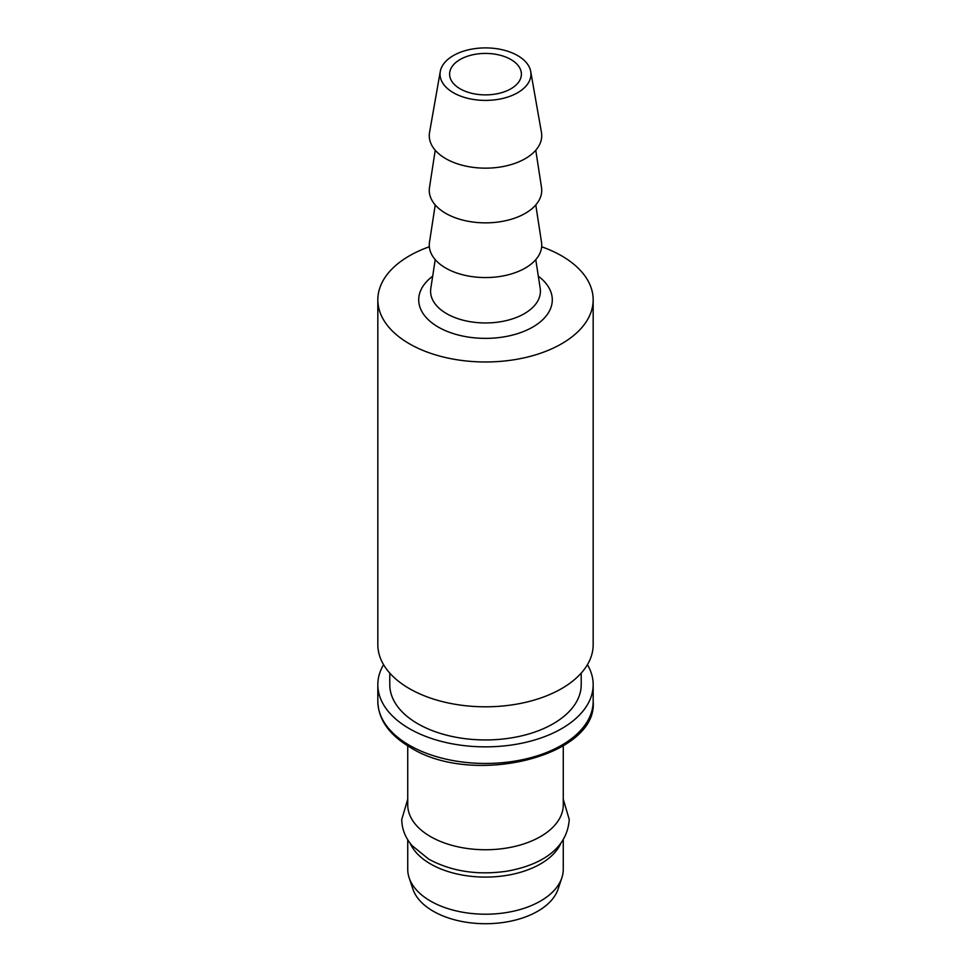 <?xml version="1.0" encoding="UTF-8"?>
<svg xmlns="http://www.w3.org/2000/svg" width="971" height="971" viewBox="0 0 971 971"><rect width="100%" height="100%" fill="white"/><g stroke="black" fill="none" stroke-linecap="round" stroke-linejoin="round"><path stroke-width="1.46" d="M541.66 246.768A107.672 62.168 180 0 1 561.639 255.846A107.672 62.168 180 0 1 593.172 299.808L593.172 644.635A107.672 62.168 180 0 1 526.707 702.069A107.672 62.168 180 0 1 409.361 688.597A107.672 62.168 180 0 1 377.828 644.635L377.828 299.808A107.672 62.168 180 0 1 429.34 246.768M581.216 673.121L581.216 684.689A95.716 55.262 180 0 1 522.131 735.739A95.716 55.262 180 0 1 417.821 723.759A95.716 55.262 180 0 1 389.784 684.689L389.784 673.121M593.172 299.808A107.672 62.168 180 0 1 526.707 357.243A107.672 62.168 180 0 1 409.361 343.77A107.672 62.168 180 0 1 377.828 299.808M563.265 839.745L563.265 869.312A77.765 44.897 180 0 1 561.857 877.82L558.082 889.12A73.917 42.675 180 0 1 507.165 921.843A73.917 42.675 180 0 1 433.236 911.211A73.917 42.675 180 0 1 412.918 889.12L409.143 877.82A77.765 44.897 180 0 1 407.735 869.312L407.735 839.745M561.857 877.82A77.765 44.897 180 0 1 508.282 912.242A77.765 44.897 180 0 1 430.517 901.064A77.765 44.897 180 0 1 409.143 877.82M560.886 843.229A77.765 44.897 180 0 1 506.134 875.478A77.765 44.897 180 0 1 430.517 863.947A77.765 44.897 180 0 1 410.114 843.229M563.265 745.874L563.265 804.838A77.765 44.897 180 0 1 515.261 846.324A77.765 44.897 180 0 1 430.517 836.589A77.765 44.897 180 0 1 407.735 804.838L407.735 745.874M587.431 664.662A107.672 62.168 180 0 1 593.172 684.689A107.672 62.168 180 0 1 526.707 742.123A107.672 62.168 180 0 1 409.361 728.651A107.672 62.168 180 0 1 377.828 684.689A107.672 62.168 180 0 1 383.569 664.662M510.88 88.81A35.891 20.719 180 0 1 471.76 93.301A35.891 20.719 180 0 1 449.609 74.16A35.891 20.719 180 0 1 460.12 59.498A35.891 20.719 180 0 1 499.24 55.007A35.891 20.719 180 0 1 521.391 74.16A35.891 20.719 180 0 1 510.88 88.81M517.652 92.718A45.467 26.253 180 0 1 465.995 97.865A45.467 26.253 180 0 1 440.276 71.502A45.467 26.253 180 0 1 453.348 55.59A45.467 26.253 180 0 1 500.757 49.424A45.467 26.253 180 0 1 530.724 71.502A45.467 26.253 180 0 1 517.652 92.718M530.724 71.502L541.442 132.42A56.233 32.468 180 0 1 525.262 158.649A56.233 32.468 180 0 1 461.383 165.021A56.233 32.468 180 0 1 429.558 132.42L440.276 71.502M535.774 150.238L541.515 187.537A56.233 32.468 180 0 1 525.262 213.353A56.233 32.468 180 0 1 461.711 219.81A56.233 32.468 180 0 1 429.485 187.537L435.226 150.238M535.774 204.942L541.515 242.24A56.233 32.468 180 0 1 525.262 268.057A56.233 32.468 180 0 1 461.711 274.514A56.233 32.468 180 0 1 429.485 242.24L435.226 204.942M593.172 684.689L593.172 701.293A107.672 62.168 180 0 1 526.707 758.727A107.672 62.168 180 0 1 409.361 745.255A107.672 62.168 180 0 1 377.828 701.293L377.828 684.689M538.322 276.213A66.793 38.561 180 0 1 532.727 327.081A66.793 38.561 180 0 1 441.356 328.744A66.793 38.561 180 0 1 432.678 276.213M535.774 259.645L540.204 288.448A54.922 31.703 180 0 1 524.34 313.669A54.922 31.703 180 0 1 462.257 319.981A54.922 31.703 180 0 1 430.796 288.448L435.226 259.645M593.172 701.293C598.245 756.312 472.561 787.129 410.357 747.439C389.128 734.816 378.289 719.438 377.828 701.293M563.265 799.242L569.249 819.5C567.028 850.305 538.82 865.549 506.838 871.205C477.501 875.441 451.479 871.424 428.757 859.165L412.007 845.583C405.283 837.67 401.86 828.979 401.751 819.5L407.735 799.242"/></g></svg>
